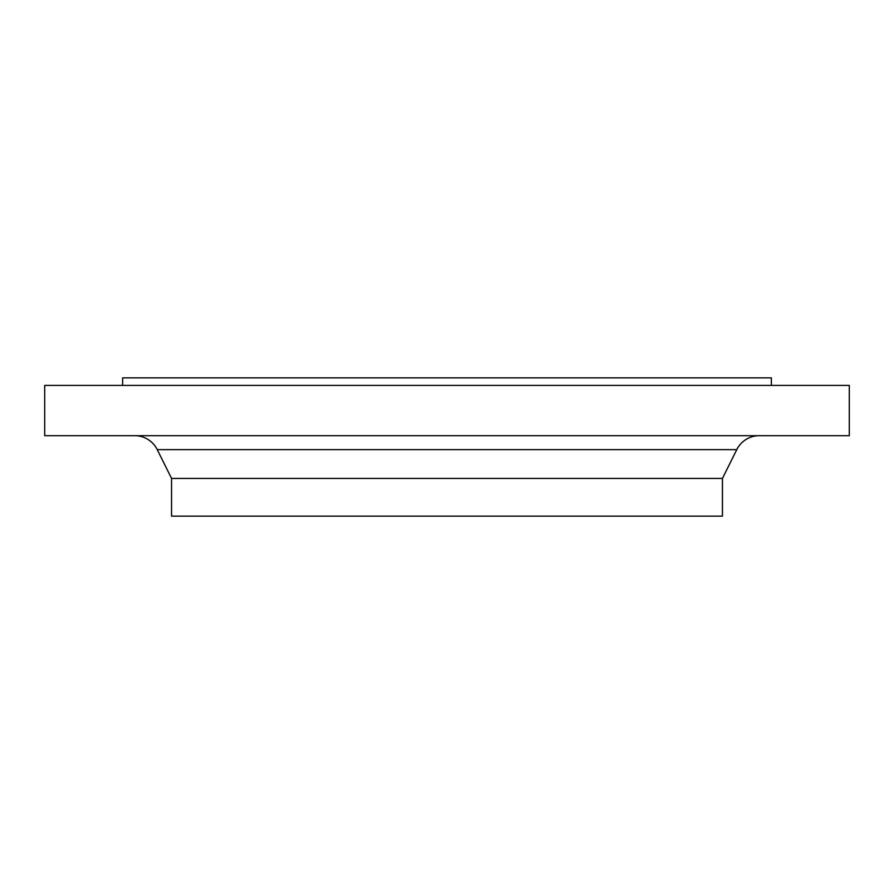 <?xml version="1.0" encoding="UTF-8"?>
<svg xmlns="http://www.w3.org/2000/svg" width="894" height="894" viewBox="0 0 894 894"><rect width="100%" height="100%" fill="white"/><g stroke="black" fill="none" stroke-linecap="round" stroke-linejoin="round"><path stroke-width="1.34" d="M771.354 385.403L771.354 377.86L122.646 377.86L122.646 385.403M849.3 385.403L44.7 385.403L44.7 435.691L849.3 435.691L849.3 385.403M736.757 449.637L157.243 449.637L171.547 478.424L722.453 478.424L736.757 449.637A25.144 25.144 0 0 1 759.274 435.68M157.243 449.637A25.144 25.144 0 0 0 134.726 435.68M171.547 478.424L171.547 516.14L722.453 516.14L722.453 478.424"/></g></svg>
